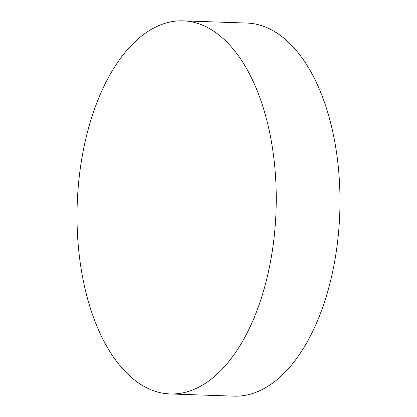 <?xml version="1.0" encoding="UTF-8"?>
<svg xmlns="http://www.w3.org/2000/svg" width="417" height="417" viewBox="0 0 417 417"><rect width="100%" height="100%" fill="white"/><g stroke="black" fill="none" stroke-linecap="round" stroke-linejoin="round"><path stroke-width="0.63" d="M183.084 20.85L246.822 23.055A186.66 99.465 92 0 1 280.271 35.367A186.66 99.465 92 0 1 337.16 245.222A186.66 99.465 92 0 1 233.911 396.15L170.172 393.945A186.66 99.465 92 0 1 77.223 203.96A186.66 99.465 92 0 1 183.084 20.85A186.66 99.465 92 0 1 216.532 33.162A186.66 99.465 92 0 1 273.427 243.017A186.66 99.465 92 0 1 170.172 393.945"/></g></svg>
